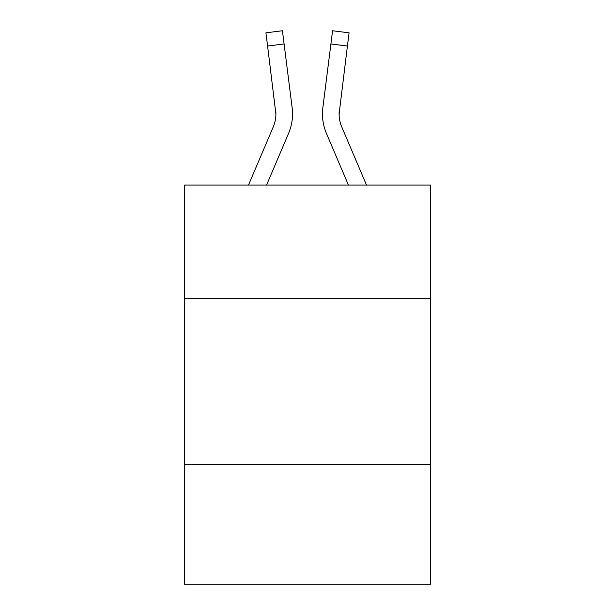 <?xml version="1.0" encoding="UTF-8"?>
<svg xmlns="http://www.w3.org/2000/svg" width="615" height="615" viewBox="0 0 615 615"><rect width="100%" height="100%" fill="white"/><g stroke="black" fill="none" stroke-linecap="round" stroke-linejoin="round"><path stroke-width="0.92" d="M430.577 298.183L430.577 185.092L184.423 185.092L184.423 298.183L430.577 298.183L430.577 584.25L184.423 584.25L184.423 298.183M430.577 464.502L184.423 464.502M266.556 185.092L288.543 133.455A49.892 49.892 -51.2 0 0 292.14 107.656L284.092 43.949L267.587 46.033L265.918 32.833L282.423 30.75L284.092 43.949M248.483 185.092L273.245 126.936A33.264 33.264 -0.7 0 0 275.897 113.967L267.587 46.033M291.887 105.657L292.14 107.656M366.517 185.092L341.756 126.936A33.264 33.264 0.7 0 1 339.103 113.967L347.414 46.033L330.908 43.949L332.577 30.75L349.082 32.833L332.577 30.75L349.082 32.833L332.577 30.75L349.082 32.833L332.577 30.75L349.082 32.833L332.577 30.75L349.082 32.833L332.577 30.75L349.082 32.833L332.577 30.75L349.082 32.833L332.577 30.75L349.082 32.833L332.577 30.75L349.082 32.833L332.577 30.75L349.082 32.833L332.577 30.75L349.082 32.833L332.577 30.75L349.082 32.833L332.577 30.75L349.082 32.833L332.577 30.75L349.082 32.833L332.577 30.75L349.082 32.833L332.577 30.75L349.082 32.833L332.577 30.75L349.082 32.833L332.577 30.75L349.082 32.833L332.577 30.75L349.082 32.833L332.577 30.75L349.082 32.833L332.577 30.75L349.082 32.833L332.577 30.75L349.082 32.833L332.577 30.75L349.082 32.833L332.577 30.75L349.082 32.833L332.577 30.75L349.082 32.833L332.577 30.75L349.082 32.833L347.414 46.033M348.444 185.092L326.457 133.455A49.892 49.892 51.2 0 1 322.86 107.656L330.908 43.949M339.142 115.535L339.365 109.739A33.264 33.264 51.2 0 0 341.756 126.936A33.264 33.264 51.2 0 1 339.103 113.967A33.264 33.264 51.2 0 0 341.756 126.936A33.264 33.264 51.2 0 1 339.103 113.967A33.264 33.264 51.2 0 0 341.756 126.936A33.264 33.264 51.2 0 1 339.103 113.967A33.264 33.264 51.2 0 0 341.756 126.936A33.264 33.264 51.2 0 1 339.103 113.967A33.264 33.264 51.2 0 0 341.756 126.936A33.264 33.264 51.2 0 1 339.103 113.967A33.264 33.264 51.2 0 0 341.756 126.936A33.264 33.264 51.2 0 1 339.103 113.967A33.264 33.264 51.2 0 0 341.756 126.936A33.264 33.264 51.2 0 1 339.103 113.967A33.264 33.264 51.2 0 0 341.756 126.936A33.264 33.264 51.2 0 1 339.103 113.967A33.264 33.264 51.2 0 0 341.756 126.936A33.264 33.264 51.2 0 1 339.103 113.967A33.264 33.264 51.2 0 0 341.756 126.936A33.264 33.264 51.2 0 1 339.103 113.967A33.264 33.264 51.2 0 0 341.756 126.936A33.264 33.264 51.2 0 1 339.103 113.967A33.264 33.264 51.2 0 0 341.756 126.936A33.264 33.264 51.2 0 1 339.103 113.967A33.264 33.264 51.2 0 0 341.756 126.936A33.264 33.264 51.2 0 1 339.103 113.967A33.264 33.264 51.2 0 0 341.756 126.936A33.264 33.264 51.2 0 1 339.103 113.967A33.264 33.264 51.2 0 0 341.756 126.936A33.264 33.264 51.2 0 1 339.103 113.967A33.264 33.264 51.2 0 0 341.756 126.936A33.264 33.264 51.2 0 1 339.103 113.967A33.264 33.264 51.2 0 0 341.756 126.936A33.264 33.264 51.2 0 1 339.103 113.967A33.264 33.264 51.2 0 0 341.756 126.936A33.264 33.264 51.2 0 1 339.103 113.967A33.264 33.264 51.2 0 0 341.756 126.936A33.264 33.264 51.2 0 1 339.103 113.967A33.264 33.264 51.2 0 0 341.756 126.936A33.264 33.264 51.2 0 1 339.103 113.967A33.264 33.264 51.2 0 0 341.756 126.936A33.264 33.264 51.2 0 1 339.103 113.967A33.264 33.264 51.2 0 0 341.756 126.936A33.264 33.264 51.2 0 1 339.103 113.967A33.264 33.264 51.2 0 0 341.756 126.936A33.264 33.264 51.2 0 1 339.103 113.967A33.264 33.264 51.2 0 0 341.756 126.936A33.264 33.264 51.2 0 1 339.103 113.967A33.264 33.264 51.2 0 0 341.756 126.936A33.264 33.264 51.2 0 1 339.103 113.967A33.264 33.264 51.2 0 0 341.756 126.936A33.264 33.264 51.2 0 1 339.103 113.967A33.264 33.264 51.2 0 0 341.756 126.936A33.264 33.264 51.2 0 1 339.103 113.967A33.264 33.264 51.2 0 0 341.756 126.936A33.264 33.264 51.2 0 1 339.103 113.967A33.264 33.264 51.2 0 0 341.756 126.936A33.264 33.264 51.2 0 1 339.103 113.967A33.264 33.264 51.2 0 0 341.756 126.936A33.264 33.264 51.2 0 1 339.103 113.967A33.264 33.264 51.2 0 0 341.756 126.936A33.264 33.264 51.2 0 1 339.103 113.967A33.264 33.264 51.2 0 0 341.756 126.936A33.264 33.264 51.2 0 1 339.103 113.967A33.264 33.264 51.2 0 0 341.756 126.936A33.264 33.264 51.2 0 1 339.103 113.967A33.264 33.264 51.2 0 0 341.756 126.936A33.264 33.264 51.2 0 1 339.103 113.967A33.264 33.264 51.2 0 0 341.756 126.936A33.264 33.264 51.2 0 1 339.103 113.967M273.245 126.936A33.264 33.264 -51.2 0 0 275.897 113.967A33.264 33.264 -51.2 0 1 273.245 126.936A33.264 33.264 -51.2 0 0 275.897 113.967A33.264 33.264 -51.2 0 1 273.245 126.936A33.264 33.264 -51.2 0 0 275.897 113.967A33.264 33.264 -51.2 0 1 273.245 126.936A33.264 33.264 -51.2 0 0 275.897 113.967A33.264 33.264 -51.2 0 1 273.245 126.936A33.264 33.264 -51.2 0 0 275.897 113.967A33.264 33.264 -51.2 0 1 273.245 126.936A33.264 33.264 -51.2 0 0 275.897 113.967A33.264 33.264 -51.2 0 1 273.245 126.936A33.264 33.264 -51.2 0 0 275.897 113.967A33.264 33.264 -51.2 0 1 273.245 126.936A33.264 33.264 -51.2 0 0 275.897 113.967A33.264 33.264 -51.2 0 1 273.245 126.936A33.264 33.264 -51.2 0 0 275.897 113.967A33.264 33.264 -51.2 0 1 273.245 126.936A33.264 33.264 -51.2 0 0 275.897 113.967A33.264 33.264 -51.2 0 1 273.245 126.936A33.264 33.264 -51.2 0 0 275.897 113.967A33.264 33.264 -51.2 0 1 273.245 126.936A33.264 33.264 -51.2 0 0 275.897 113.967A33.264 33.264 -51.2 0 1 273.245 126.936A33.264 33.264 -51.2 0 0 275.897 113.967A33.264 33.264 -51.2 0 1 273.245 126.936A33.264 33.264 -51.2 0 0 275.897 113.967A33.264 33.264 -51.2 0 1 273.245 126.936A33.264 33.264 -51.2 0 0 275.897 113.967A33.264 33.264 -51.2 0 1 273.245 126.936A33.264 33.264 -51.2 0 0 275.897 113.967A33.264 33.264 -51.2 0 1 273.245 126.936A33.264 33.264 -51.2 0 0 275.897 113.967A33.264 33.264 -51.2 0 1 273.245 126.936A33.264 33.264 -51.2 0 0 275.897 113.967A33.264 33.264 -51.2 0 1 273.245 126.936A33.264 33.264 -51.2 0 0 275.897 113.967A33.264 33.264 -51.2 0 1 273.245 126.936A33.264 33.264 -51.2 0 0 275.897 113.967A33.264 33.264 -51.2 0 1 273.245 126.936A33.264 33.264 -51.2 0 0 275.897 113.967A33.264 33.264 -51.2 0 1 273.245 126.936A33.264 33.264 -51.2 0 0 275.897 113.967A33.264 33.264 -51.2 0 1 273.245 126.936A33.264 33.264 -51.2 0 0 275.897 113.967A33.264 33.264 -51.2 0 1 273.245 126.936A33.264 33.264 -51.2 0 0 275.897 113.967A33.264 33.264 -51.2 0 1 273.245 126.936A33.264 33.264 -51.2 0 0 275.897 113.967A33.264 33.264 -51.2 0 1 273.245 126.936A33.264 33.264 -51.2 0 0 275.897 113.967A33.264 33.264 -51.2 0 1 273.245 126.936A33.264 33.264 -51.2 0 0 275.897 113.967A33.264 33.264 -51.2 0 1 273.245 126.936A33.264 33.264 -51.2 0 0 275.897 113.967A33.264 33.264 -51.2 0 1 273.245 126.936A33.264 33.264 -51.2 0 0 275.897 113.967A33.264 33.264 -51.2 0 1 273.245 126.936A33.264 33.264 -51.2 0 0 275.897 113.967A33.264 33.264 -51.2 0 1 273.245 126.936A33.264 33.264 -51.2 0 0 275.897 113.967A33.264 33.264 -51.2 0 1 273.245 126.936A33.264 33.264 -51.2 0 0 275.897 113.967A33.264 33.264 -51.2 0 1 273.245 126.936A33.264 33.264 -51.2 0 0 275.897 113.967A33.264 33.264 -51.2 0 1 273.245 126.936A33.264 33.264 -51.2 0 0 275.897 113.967A33.264 33.264 -51.2 0 1 273.245 126.936A33.264 33.264 -51.2 0 0 275.897 113.967L275.635 109.739A33.264 33.264 -51.2 0 1 273.245 126.936M292.532 113.883L292.471 116.343L292.532 113.883M322.529 116.343L322.468 113.883M322.86 107.656L323.113 105.657M349.082 32.833L332.577 30.75M265.918 32.833L282.423 30.75"/></g></svg>
